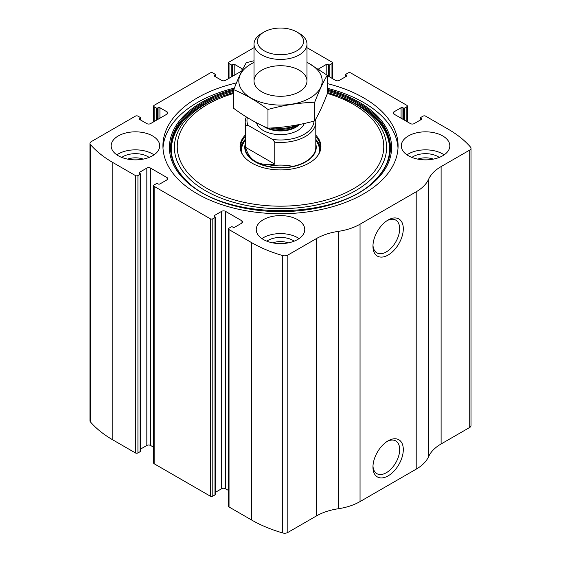 <?xml version="1.0" encoding="UTF-8"?>
<svg xmlns="http://www.w3.org/2000/svg" width="561" height="561" viewBox="0 0 561 561"><rect width="100%" height="100%" fill="white"/><g stroke="black" fill="none" stroke-linecap="round" stroke-linejoin="round"><path stroke-width="0.84" d="M318.487 69.122A2.644 1.529 0 0 1 319.027 68.666L326.2 64.522A1.325 0.764 0 0 1 328.073 64.522L328.543 64.796A0.884 0.512 0 0 0 329.791 64.796L331.972 63.533A1.767 1.017 0 0 0 332.491 62.811A1.767 1.017 0 0 0 331.972 62.096L309.356 49.038A119.121 68.772 0 0 0 306.972 47.699M393.899 111.891L393.899 114.058A2.644 1.529 0 0 1 393.128 112.978A2.644 1.529 0 0 1 393.899 111.891L401.073 107.754A1.325 0.764 0 0 1 402.945 107.754L403.415 108.021A0.884 0.512 0 0 0 404.663 108.021L406.844 106.758A1.767 1.017 0 0 0 407.363 106.043A1.767 1.017 0 0 0 406.844 105.321L350.695 72.902A1.767 1.017 0 0 0 348.199 72.902L346.011 74.164A0.884 0.512 0 0 0 345.751 74.522A0.884 0.512 0 0 0 346.011 74.879L346.011 76.499M139.647 118.378L139.647 119.458A1.325 0.764 0 0 1 139.261 118.918A1.325 0.764 0 0 1 139.647 118.378L140.117 118.112A0.884 0.512 0 0 0 140.376 117.747A0.884 0.512 0 0 0 140.117 117.389L137.929 116.127A1.767 1.017 0 0 0 135.432 116.127L91.275 141.624A4.411 2.546 0 0 0 89.977 143.427A4.411 2.546 0 0 0 90.447 144.563A119.121 68.772 0 0 0 112.817 162.508L135.432 175.565A1.767 1.017 0 0 0 137.929 175.565L137.929 452.937L140.117 451.682A0.884 0.512 0 0 0 140.376 451.317L140.376 173.945A0.884 0.512 0 0 0 140.117 173.58L139.647 173.314A1.325 0.764 0 0 1 139.261 172.774A1.325 0.764 0 0 1 139.647 172.234L139.647 173.314M214.519 75.153L214.519 76.233A1.325 0.764 0 0 1 214.134 75.693A1.325 0.764 0 0 1 214.519 75.153L214.989 74.879A0.884 0.512 0 0 0 215.249 74.522A0.884 0.512 0 0 0 214.989 74.164L212.801 72.902A1.767 1.017 0 0 0 210.305 72.902L154.156 105.321A1.767 1.017 0 0 0 153.637 106.043A1.767 1.017 0 0 0 154.156 106.758L154.156 121.534M241.973 223.026A2.644 1.529 0 0 0 242.745 221.946A2.644 1.529 0 0 0 241.973 220.866L241.973 223.026L234.8 227.163A1.325 0.764 0 0 1 232.927 227.163L232.457 226.896A0.884 0.512 0 0 0 231.209 226.896L229.028 228.159A1.767 1.017 0 0 0 228.509 228.874L228.509 506.253A1.767 1.017 0 0 0 229.028 506.976L251.644 520.033A119.121 68.772 0 0 0 282.723 532.95A4.411 2.546 0 0 0 287.814 532.473L316.432 515.945A47.65 27.51 0 0 1 338.241 508.757A47.65 27.51 0 0 0 360.05 501.569L416.206 469.15A47.65 27.51 0 0 0 428.653 456.556A47.65 27.51 0 0 1 441.107 443.968L469.725 427.44A4.411 2.546 0 0 0 471.023 425.645L471.023 148.265A4.411 2.546 0 0 0 470.553 147.129A119.121 68.772 0 0 0 448.183 129.184L425.568 116.127A1.767 1.017 0 0 0 423.071 116.127L420.883 117.389A0.884 0.512 0 0 0 420.624 117.747A0.884 0.512 0 0 0 420.883 118.112L420.883 119.731M228.509 228.874A1.767 1.017 0 0 0 229.028 229.596L251.644 242.654A119.121 68.772 0 0 0 282.723 255.571A4.411 2.546 0 0 0 287.814 255.094L316.432 238.572L316.432 515.945M167.101 179.793A2.644 1.529 0 0 0 167.872 178.714A2.644 1.529 0 0 0 167.101 177.634L167.101 179.793L159.927 183.938A1.325 0.764 0 0 1 158.055 183.938L157.585 183.671A0.884 0.512 0 0 0 156.337 183.671L154.156 184.927A1.767 1.017 0 0 0 153.637 185.649L153.637 463.028A1.767 1.017 0 0 0 154.156 463.751L210.305 496.169A1.767 1.017 0 0 0 212.801 496.169L214.989 494.907A0.884 0.512 0 0 0 215.249 494.55L215.249 217.17A0.884 0.512 0 0 0 214.989 216.812L214.519 216.539A1.325 0.764 0 0 1 214.134 215.999A1.325 0.764 0 0 1 214.519 215.459L214.519 216.539M153.637 185.649A1.767 1.017 0 0 0 154.156 186.371L210.305 218.79A1.767 1.017 0 0 0 212.801 218.79L212.801 496.169M254.028 47.657L229.028 62.096A1.767 1.017 0 0 0 228.509 62.811A1.767 1.017 0 0 0 229.028 63.533L229.028 78.302M89.977 143.427L89.977 420.799A4.411 2.546 0 0 0 90.447 421.942A119.121 68.772 0 0 0 112.817 439.88L135.432 452.937A1.767 1.017 0 0 0 137.929 452.937M471.023 148.265A4.411 2.546 0 0 1 469.725 150.067L441.107 166.589A47.65 27.51 0 0 0 428.653 179.183A47.65 27.51 0 0 1 416.206 191.771L360.05 224.197A47.65 27.51 0 0 1 338.241 231.384A47.65 27.51 0 0 0 316.432 238.572M388.128 475.868A21.458 12.391 -60 0 1 372.953 467.103A21.458 12.391 -60 0 1 388.128 440.82A21.458 12.391 -60 0 1 403.303 449.585A21.458 12.391 -60 0 1 388.128 475.868M388.128 255.045A21.458 12.391 -60 0 1 372.953 246.286A21.458 12.391 -60 0 1 388.128 220.003A21.458 12.391 -60 0 1 403.303 228.762A21.458 12.391 -60 0 1 388.128 255.045M236.476 82.902A117.579 67.881 0 0 0 162.921 145.846A117.579 67.881 0 0 0 197.36 193.847A117.579 67.881 0 0 0 325.492 208.559A117.579 67.881 0 0 0 398.079 145.846A117.579 67.881 0 0 0 363.64 97.845A117.579 67.881 0 0 0 327.245 83.561M442.72 135.937A24.263 14.011 180 0 1 449.831 145.846A24.263 14.011 180 0 1 425.568 159.857A24.263 14.011 180 0 1 401.297 145.846A24.263 14.011 180 0 1 416.276 132.901A24.263 14.011 180 0 1 442.72 135.937M152.592 135.937A24.263 14.011 180 0 1 159.703 145.846A24.263 14.011 180 0 1 135.432 159.857A24.263 14.011 180 0 1 111.169 145.846A24.263 14.011 180 0 1 126.148 132.901A24.263 14.011 180 0 1 152.592 135.937M297.66 219.695A24.263 14.011 180 0 1 304.763 229.596A24.263 14.011 180 0 1 280.5 243.607A24.263 14.011 180 0 1 256.237 229.596A24.263 14.011 180 0 1 271.215 216.658A24.263 14.011 180 0 1 297.66 219.695M393.899 114.058L410.435 123.602A2.644 1.529 0 0 0 414.179 123.602L421.353 119.458A1.325 0.764 0 0 0 421.739 118.918A1.325 0.764 0 0 0 421.353 118.378L420.883 118.112M327.245 75.574L335.562 80.377A2.644 1.529 0 0 0 339.307 80.377L346.481 76.233A1.325 0.764 0 0 0 346.866 75.693A1.325 0.764 0 0 0 346.481 75.153L346.011 74.879M242.661 69.361A2.644 1.529 0 0 0 241.973 68.666L234.8 64.522A1.325 0.764 0 0 0 232.927 64.522L232.457 64.796A0.884 0.512 0 0 1 231.209 64.796L229.028 63.533M214.519 76.233L221.693 80.377A2.644 1.529 0 0 0 225.438 80.377L241.896 70.868M139.647 119.458L146.821 123.602A2.644 1.529 0 0 0 150.565 123.602L167.101 114.058A2.644 1.529 0 0 0 167.872 112.978A2.644 1.529 0 0 0 167.101 111.891L159.927 107.754A1.325 0.764 0 0 0 158.055 107.754L157.585 108.021A0.884 0.512 0 0 1 156.337 108.021L154.156 106.758M140.376 173.945A0.884 0.512 0 0 1 140.117 174.303L137.929 175.565M167.101 177.634L150.565 168.09A2.644 1.529 0 0 0 146.821 168.09L139.647 172.234M215.249 217.17A0.884 0.512 0 0 1 214.989 217.528L212.801 218.79M241.973 220.866L225.438 211.315A2.644 1.529 0 0 0 221.693 211.315L214.519 215.459M228.509 490.468L225.438 488.694A2.644 1.529 0 0 0 221.693 488.694L215.249 492.418M153.637 447.236L150.565 445.469A2.644 1.529 0 0 0 146.821 445.469L140.376 449.186M387.195 220.578A18.899 10.911 -60 0 1 395.764 220.115A18.899 10.911 -60 0 1 398.661 235.255A18.899 10.911 -60 0 1 386.319 251.903A18.899 10.911 -60 0 1 376.866 252.843A18.899 10.911 -60 0 1 372.981 245.185M387.195 441.395A18.899 10.911 -60 0 1 395.764 440.932A18.899 10.911 -60 0 1 398.661 456.072A18.899 10.911 -60 0 1 386.319 472.727A18.899 10.911 -60 0 1 376.866 473.659A18.899 10.911 -60 0 1 372.981 466.009M261.91 238.6A24.263 14.011 180 0 1 297.66 237.703A24.263 14.011 180 0 1 299.09 238.6M266.826 241.167A17.65 10.189 180 0 1 292.975 240.403A17.65 10.189 180 0 1 294.174 241.167M272.723 242.871A14.663 8.464 180 0 1 288.277 242.871M116.849 154.85A24.263 14.011 180 0 1 152.592 153.952A24.263 14.011 180 0 1 154.023 154.85M121.758 157.417A17.65 10.189 180 0 1 147.915 156.652A17.65 10.189 180 0 1 149.114 157.417M127.663 159.114A14.663 8.464 180 0 1 143.209 159.114M406.977 154.85A24.263 14.011 180 0 1 442.72 153.952A24.263 14.011 180 0 1 444.151 154.85M411.886 157.417A17.65 10.189 180 0 1 438.043 156.652A17.65 10.189 180 0 1 439.242 157.417M417.791 159.114A14.663 8.464 180 0 1 433.337 159.114M327.245 88.245A117.579 67.881 180 0 1 363.64 102.53A117.579 67.881 180 0 1 398.008 148.188M162.992 148.188A117.579 67.881 180 0 1 234.386 88.084M327.245 92.425L339.51 96.492A109.598 63.274 180 0 1 357.995 105.068M315.794 135.173A40.434 23.345 180 0 1 317.414 156.098A40.434 23.345 180 0 1 280.5 169.913A40.434 23.345 180 0 1 243.586 156.098A40.434 23.345 180 0 1 245.206 135.173M315.794 136.512A39.929 23.05 180 0 1 320.429 147.284A39.929 23.05 180 0 1 317.175 156.4M243.825 156.4A39.929 23.05 180 0 1 240.571 147.284A39.929 23.05 180 0 1 245.206 136.512M315.794 139.394A39.929 23.05 180 0 1 320.352 148.728M240.648 148.728A39.929 23.05 180 0 1 245.206 139.394M315.794 144.058A35.736 20.631 180 0 1 280.5 167.921A35.736 20.631 180 0 1 245.206 144.058M247.934 125.243L245.676 125.376A35.294 20.378 180 0 1 245.206 122.074L245.206 147.284A35.294 20.378 0 0 0 255.543 161.694A35.294 20.378 0 0 0 294.006 166.112A35.294 20.378 0 0 0 315.794 147.284L315.794 122.074A35.294 20.378 180 0 1 274.771 142.178L272.506 139.43L247.934 125.243A33.527 19.362 180 0 1 247.38 117.607M268.165 166.379A35.294 20.378 180 0 1 292.835 166.379M314.02 121.099A33.527 19.362 180 0 1 272.506 139.43M245.206 122.074A35.294 20.378 180 0 1 246.335 116.954M315.513 119.514A35.294 20.378 180 0 1 315.794 122.074M274.771 142.178L274.771 164.149L245.676 147.354C249.189 160.642 258.887 166.245 274.771 164.149M245.676 125.376L245.676 147.354M299.216 33.337L296.825 31.956A23.085 13.331 180 0 1 296.825 50.806A23.085 13.331 180 0 1 264.175 50.806A23.085 13.331 180 0 1 264.175 31.956A23.085 13.331 180 0 1 296.825 31.956L299.216 33.337A26.472 15.28 180 0 1 306.972 44.144A26.472 15.28 180 0 1 280.5 59.424A26.472 15.28 180 0 1 254.028 44.144A26.472 15.28 180 0 1 261.784 33.337L264.175 31.956M297.225 124.935A26.472 15.28 180 0 1 273.6 127.845M306.972 62.411A41.689 24.074 180 0 1 309.981 98.028A41.689 24.074 180 0 1 249.617 97.172A41.689 24.074 180 0 1 254.028 62.411M299.216 91.815A26.472 15.28 180 0 1 261.784 91.808A26.472 15.28 180 0 1 261.784 70.195A26.472 15.28 180 0 1 299.216 70.195A26.472 15.28 180 0 1 299.216 91.808A26.472 15.28 180 0 1 299.216 91.815M254.028 60.756L246.279 62.713C242.107 69.844 237.927 78.842 233.755 89.704C245.017 94.339 256.419 100.924 267.976 109.458C283.557 105.18 299.139 102.775 314.721 102.228C318.893 91.366 323.073 82.369 327.245 75.237L306.972 62.173M327.245 75.237L327.245 93.918C323.073 104.781 318.893 113.778 314.721 120.91C299.139 125.187 283.557 127.599 267.976 128.139C256.714 123.504 245.304 116.919 233.755 108.385L233.755 89.704M314.721 102.228L314.721 120.91M267.976 109.458L267.976 128.139M251.644 242.654L251.644 520.033M229.028 229.596L229.028 506.976M210.305 218.79L210.305 496.169M154.156 186.371L154.156 463.751M90.447 144.563L90.447 421.942M112.817 162.508L112.817 439.88M135.432 175.565L135.432 452.937M282.723 255.571L282.723 532.95M287.814 255.094L287.814 532.473M338.241 231.384L338.241 508.757M360.05 224.197L360.05 501.569M416.206 191.771L416.206 469.15M428.653 179.183L428.653 456.556M441.107 166.589L441.107 443.968M469.725 150.067L469.725 427.44M421.353 118.378L421.353 119.458M401.073 107.754L401.073 118.196M402.945 107.754L402.945 119.283M403.415 108.021L403.415 119.549M404.663 108.021L404.663 120.271M406.844 106.758L406.844 121.534M346.481 75.153L346.481 76.233M319.027 68.666L319.027 69.48M326.2 64.522L326.2 74.48M328.073 64.522L328.073 76.051M328.543 64.796L328.543 76.324M329.791 64.796L329.791 77.046M331.972 63.533L331.972 78.302M231.209 64.796L231.209 77.046M232.457 64.796L232.457 76.324M232.927 64.522L232.927 76.051M234.8 64.522L234.8 74.971M241.973 68.666L241.973 70.728M214.989 74.879L214.989 76.499M156.337 108.021L156.337 120.271M157.585 108.021L157.585 119.549M158.055 107.754L158.055 119.283M159.927 107.754L159.927 118.196M167.101 111.891L167.101 114.058M140.117 118.112L140.117 119.731M140.117 174.303L140.117 451.682M146.821 168.09L146.821 445.469M150.565 168.09L150.565 445.469M225.438 211.315L225.438 488.694M221.693 211.315L221.693 488.694M214.989 217.528L214.989 494.907M327.245 89.283A111.106 64.15 180 0 1 359.068 102.123A111.106 64.15 180 0 1 349.3 197.851A111.106 64.15 180 0 1 185.782 181.014A111.106 64.15 180 0 1 233.93 89.241M327.245 90.237A109.942 63.477 180 0 1 358.241 102.803A109.942 63.477 180 0 1 376.024 179.12L376.024 179.12C339.047 221.167 221.981 221.181 184.976 179.12L184.976 179.12A109.942 63.477 180 0 1 233.755 90.237M327.245 91.282A109.367 63.141 180 0 1 357.834 103.715A109.367 63.141 180 0 1 375.772 179.373M185.228 179.373A109.367 63.141 180 0 1 233.755 91.282M337.624 95.791A106.092 61.254 180 0 1 355.52 104.101A106.092 61.254 180 0 1 349.903 193.734A106.092 61.254 180 0 1 195.459 184.029A106.092 61.254 180 0 1 223.376 95.791L221.49 96.492C173.272 113.624 156.912 152.129 185.481 179.625M327.245 93.414A103.259 59.613 180 0 1 353.514 104.409A103.259 59.613 180 0 1 345.443 192.914A103.259 59.613 180 0 1 193.847 178.987A103.259 59.613 180 0 1 233.755 93.414M315.794 140.215A39.277 22.678 180 0 1 319.686 151.701M241.314 151.701A39.277 22.678 180 0 1 245.206 140.215M315.794 140.531A38.961 22.489 180 0 1 319.062 153.272M241.938 153.272A38.961 22.489 180 0 1 245.206 140.531M304.251 123.49A24.263 14.011 180 0 1 279.876 134.633A24.263 14.011 180 0 1 256.524 122.782M297.512 124.879L296.334 125.559A22.391 12.931 180 0 1 270.605 128.02M298.74 124.647A21.62 12.482 180 0 1 268.018 128.139M299.413 124.514A21.62 12.482 180 0 1 263.495 126.176M420.624 117.747L420.624 119.879M407.363 106.043L407.363 121.828M345.751 74.522L345.751 76.654M332.491 62.811L332.491 78.603M228.509 62.811L228.509 78.603M215.249 74.522L215.249 76.654M153.637 106.043L153.637 121.828M140.376 117.747L140.376 119.879M339.51 96.492L357.939 105.04C392.216 124.423 399.516 156.042 375.519 179.625L376.024 179.12M223.376 95.791L233.755 92.425M254.028 44.144L254.028 81.001M306.972 44.144L306.972 81.001"/></g></svg>
